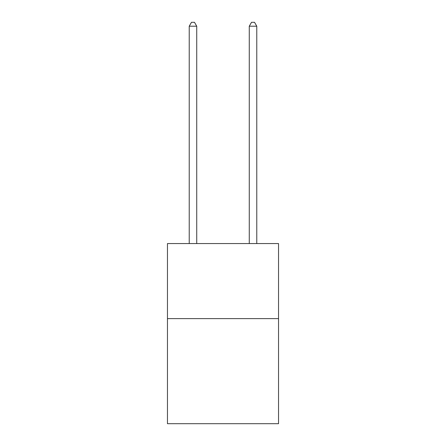 <?xml version="1.0" encoding="UTF-8"?>
<svg xmlns="http://www.w3.org/2000/svg" width="446" height="446" viewBox="0 0 446 446"><rect width="100%" height="100%" fill="white"/><g stroke="black" fill="none" stroke-linecap="round" stroke-linejoin="round"><path stroke-width="0.67" d="M278.544 318.622L278.544 423.7L167.456 423.7L167.456 243.566L278.544 243.566L278.544 318.622L167.456 318.622M196.731 243.566L196.731 26.203L189.227 26.203L189.227 243.566M189.227 26.203L191.479 22.3L194.478 22.3L196.731 26.203M256.773 243.566L256.773 26.203L249.269 26.203L249.269 243.566M249.269 26.203L251.522 22.3L254.521 22.3L256.773 26.203"/></g></svg>
